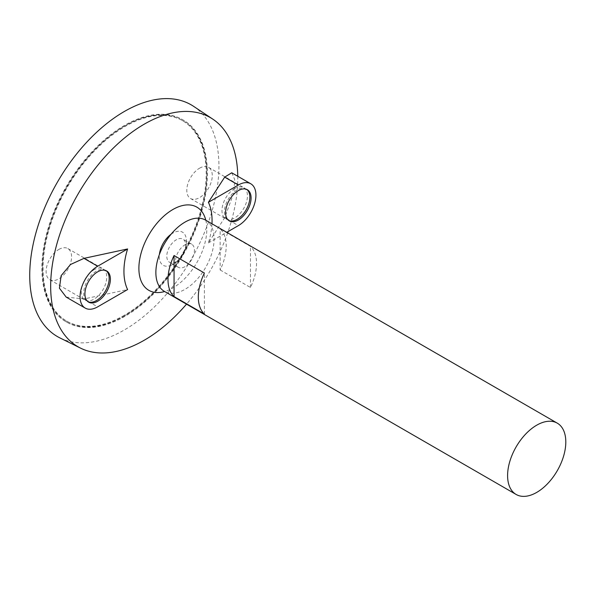 <?xml version="1.0" encoding="UTF-8"?>
<svg xmlns="http://www.w3.org/2000/svg" width="595" height="595" viewBox="0 0 595 595"><rect width="100%" height="100%" fill="white"/><g stroke="black" fill="none" stroke-linecap="round" stroke-linejoin="round"><path stroke-width="0.45" stroke-dasharray="2.98 2.23" d="M124.333 315.261A115.78 66.841 -60 0 1 66.447 320.995A115.78 66.841 -60 0 1 66.447 187.306A115.78 66.841 -60 0 1 182.226 120.465A115.78 66.841 -60 0 1 199.972 213.233A115.78 66.841 -60 0 1 124.333 315.261M205.558 220.091A41.167 23.77 -60 0 1 211.872 253.076A41.167 23.77 -60 0 1 184.978 289.349A41.167 23.77 -60 0 1 164.399 291.386M220.15 269.974L250.473 287.474A41.167 23.77 120 0 0 250.473 246.404L220.15 228.904A41.167 23.77 -60 0 1 220.15 269.974L220.15 228.904M184.978 266.657A13.373 7.72 -60 0 1 178.292 267.319A13.373 7.72 -60 0 1 178.292 251.878A13.373 7.72 -60 0 1 191.664 244.158A13.373 7.72 -60 0 1 193.71 254.876A13.373 7.72 -60 0 1 184.978 266.657M176.261 261.629A13.373 7.72 -60 0 1 169.575 262.291A13.373 7.72 -60 0 1 169.575 246.851A13.373 7.72 -60 0 1 182.948 239.13A13.373 7.72 -60 0 1 185 249.841A13.373 7.72 -60 0 1 176.261 261.629M171.07 234.244A19.174 11.074 -60 0 1 186.339 239.376A19.174 11.074 -60 0 1 172.847 264.396A19.174 11.074 -60 0 1 171.501 265.095A19.174 11.074 -60 0 1 159.408 254.444M205.803 220.224A48.024 27.727 -60 0 1 172.847 287.95A48.024 27.727 -60 0 1 164.637 291.528M237.769 176.276A132.313 76.391 -60 0 1 228.145 231.514M227.684 232.861A132.313 76.391 -60 0 1 186.518 304.164M211.969 223.787A62.311 35.975 -60 0 1 208.399 242.916L224.679 217.74L233.917 192.535L234.675 179.489L231.738 172.788M66.179 297.091L83.992 298.965L127.598 289.564M193.658 106.379A133.786 77.246 -60 0 1 211.047 214.326A133.786 77.246 -60 0 1 124.333 329.965A133.786 77.246 -60 0 1 59.969 337.945M124.333 315.96A116.635 67.339 -60 0 1 66.015 321.739A116.635 67.339 -60 0 1 66.015 187.061A116.635 67.339 -60 0 1 182.65 119.721A116.635 67.339 -60 0 1 200.53 213.181A116.635 67.339 -60 0 1 124.333 315.96M124.943 316.309A116.635 67.339 -60 0 1 66.625 322.088A116.635 67.339 -60 0 1 66.625 187.41A116.635 67.339 -60 0 1 183.26 120.071A116.635 67.339 -60 0 1 201.14 213.531A116.635 67.339 -60 0 1 124.943 316.309M124.943 315.61A115.78 66.841 -60 0 1 67.056 321.345A115.78 66.841 -60 0 1 67.056 187.656A115.78 66.841 -60 0 1 182.829 120.815A115.78 66.841 -60 0 1 200.575 213.583A115.78 66.841 -60 0 1 124.943 315.61M204.383 314.086L204.383 273.016M250.473 287.474L250.473 246.404M208.399 242.916L226.747 232.325M246.717 189.411A18.006 10.398 120 0 0 246.137 189.024A18.006 10.398 120 0 0 237.13 189.917A18.006 10.398 120 0 0 225.364 205.788A18.006 10.398 120 0 0 228.123 220.217A18.006 10.398 120 0 0 228.755 220.537M106.029 270.636A18.006 10.398 120 0 0 105.441 270.249A18.006 10.398 120 0 0 96.442 271.142A18.006 10.398 120 0 0 84.676 287.013A18.006 10.398 120 0 0 87.435 301.449A18.006 10.398 120 0 0 88.06 301.762M199.533 168.214A18.006 10.398 -60 0 1 208.533 167.321A18.006 10.398 -60 0 1 208.54 188.117A18.006 10.398 -60 0 1 190.526 198.514A18.006 10.398 -60 0 1 187.767 184.078A18.006 10.398 -60 0 1 199.533 168.214M234.705 188.518A18.006 10.398 120 0 0 222.939 204.39A18.006 10.398 120 0 0 225.698 218.819A18.006 10.398 120 0 0 243.712 208.421A18.006 10.398 120 0 0 243.712 187.626A18.006 10.398 120 0 0 234.705 188.518M58.846 249.439A18.006 10.398 -60 0 1 67.845 248.546A18.006 10.398 -60 0 1 67.845 269.342A18.006 10.398 -60 0 1 49.839 279.739A18.006 10.398 -60 0 1 47.079 265.311A18.006 10.398 -60 0 1 58.846 249.439M94.017 269.743A18.006 10.398 120 0 0 82.251 285.615A18.006 10.398 120 0 0 85.011 300.044A18.006 10.398 120 0 0 103.017 289.646A18.006 10.398 120 0 0 103.017 268.851A18.006 10.398 120 0 0 94.017 269.743M83.992 298.965L97.654 306.856M224.679 217.74L238.342 225.631M191.664 244.158L182.948 239.13M178.292 267.319L169.575 262.291M171.472 265.11A25.726 25.726 0 0 0 186.339 239.376M183.26 120.071L182.65 119.721M66.625 322.088L66.015 321.739M182.829 120.815L182.226 120.465M67.056 321.345L66.447 320.995M228.123 220.217L229.335 220.916M246.137 189.024L247.349 189.723M87.435 301.449L88.648 302.148M105.441 270.249L106.661 270.956M190.526 198.514L225.698 218.819M208.533 167.321L243.712 187.626M49.839 279.739L85.011 300.044M67.845 248.546L103.017 268.851"/><path stroke-width="0.89" d="M536.705 492.415A41.167 23.77 -60 0 1 516.118 494.452A41.167 23.77 -60 0 1 516.118 446.919A41.167 23.77 -60 0 1 557.284 423.157A41.167 23.77 -60 0 1 563.591 456.142A41.167 23.77 -60 0 1 536.705 492.415M516.118 494.452L164.399 291.386A41.167 23.77 -60 0 1 164.391 243.853A41.167 23.77 -60 0 1 205.558 220.091L557.284 423.157M174.06 255.508L204.383 273.016A41.167 23.77 120 0 0 204.383 314.086L174.06 296.578A41.167 23.77 -60 0 1 174.06 255.508L174.06 296.578M159.408 254.444A19.174 11.074 -60 0 1 171.07 234.244M164.637 291.528A48.024 27.727 -60 0 1 138.999 265.087A48.024 27.727 -60 0 1 170.088 211.247A48.024 27.727 -60 0 1 205.803 220.224M186.518 304.164A132.313 76.391 -60 0 1 144.228 340.243A132.313 76.391 -60 0 1 80.57 348.135A132.313 76.391 -60 0 1 78.071 194.015A132.313 76.391 -60 0 1 212.787 119.119A132.313 76.391 -60 0 1 237.769 176.276M228.145 231.514A132.313 76.391 -60 0 1 227.684 232.861M226.747 232.325L238.342 225.631A24.871 14.362 120 0 0 254.593 203.713A24.871 14.362 120 0 0 250.778 183.781L231.738 172.788L224.679 177.132L208.399 202.307A62.311 35.975 -60 0 1 211.969 223.787M127.598 248.955L83.992 258.356L70.515 264.5L61.129 275.693L59.418 288.188L66.179 297.091L85.219 308.091A24.871 14.362 120 0 0 97.654 306.856L127.598 289.564A62.311 35.975 -60 0 1 127.598 248.955L97.654 266.24A24.871 14.362 120 0 0 81.403 288.159A24.871 14.362 120 0 0 85.219 308.091M80.57 348.135L59.969 337.945A133.786 77.246 -60 0 1 57.44 182.107A133.786 77.246 -60 0 1 193.658 106.379L212.787 119.119M97.654 271.841A18.006 10.398 120 0 0 85.888 287.712A18.006 10.398 120 0 0 88.648 302.148A18.006 10.398 120 0 0 106.661 291.751A18.006 10.398 120 0 0 106.661 270.956A18.006 10.398 120 0 0 97.654 271.841M238.342 190.616A18.006 10.398 120 0 0 226.576 206.487A18.006 10.398 120 0 0 229.335 220.916A18.006 10.398 120 0 0 247.349 210.518A18.006 10.398 120 0 0 247.349 189.723A18.006 10.398 120 0 0 238.342 190.616M250.778 183.781A24.871 14.362 120 0 0 238.342 185.015L208.399 202.307M228.755 220.537A18.006 10.398 120 0 0 246.137 209.819A18.006 10.398 120 0 0 246.717 189.411M88.06 301.762A18.006 10.398 120 0 0 105.441 291.044A18.006 10.398 120 0 0 106.029 270.636M83.992 258.356L97.654 266.24M224.679 177.132L238.342 185.015"/></g></svg>
